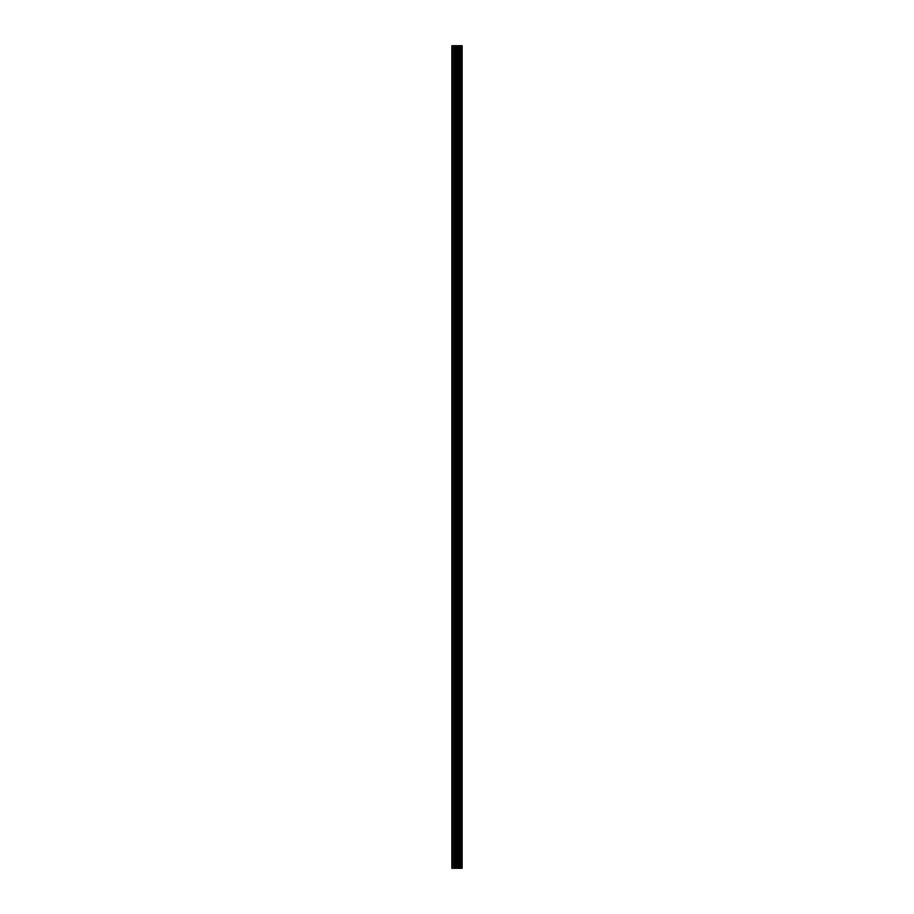<?xml version="1.0" encoding="UTF-8"?>
<svg xmlns="http://www.w3.org/2000/svg" width="914" height="914" viewBox="0 0 914 914"><rect width="100%" height="100%" fill="white"/><g stroke="black" fill="none" stroke-linecap="round" stroke-linejoin="round"><path stroke-width="1.37" d="M456.075 868.3L462.141 868.3L462.141 45.7L451.859 45.7L451.859 868.3L456.075 868.3L456.075 45.7M461.627 868.3L461.627 45.7M460.587 868.3L460.587 45.7M460.416 868.3L460.416 45.7M459.068 868.3L459.068 45.7M458.188 868.3L458.188 45.7M457.686 868.3L457.686 45.7M456.554 868.3L456.554 45.7M454.098 868.3L454.098 45.7M452.681 868.3L452.681 45.7M461.798 868.3L461.798 45.7M459.262 868.3L459.262 45.7M457.914 868.3L457.914 45.7M457.206 868.3L457.206 45.7M454.829 868.3L454.829 45.7"/></g></svg>
